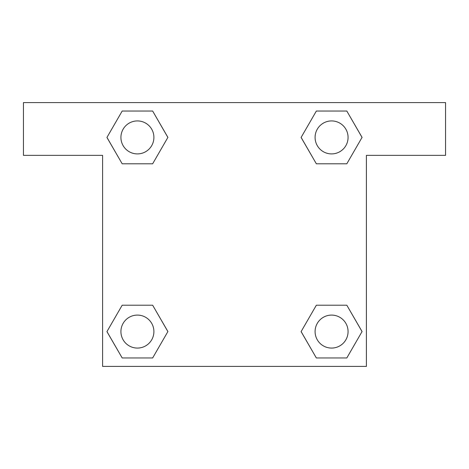 <?xml version="1.0" encoding="UTF-8"?>
<svg xmlns="http://www.w3.org/2000/svg" width="469" height="469" viewBox="0 0 469 469"><rect width="100%" height="100%" fill="white"/><g stroke="black" fill="none" stroke-linecap="round" stroke-linejoin="round"><path stroke-width="0.7" d="M325.896 163.798L346.814 163.798L316.352 163.798L301.121 137.417L316.352 111.036L346.814 111.036L362.045 137.417L346.814 163.798L316.352 163.798L325.896 163.798L316.352 163.798L301.086 137.435M122.186 163.798L152.648 163.798L122.186 163.798L106.955 137.417L122.186 111.036L152.648 111.036L167.879 137.417L152.648 163.798L122.186 163.798L106.92 137.435M143.104 305.202L122.186 305.202L152.648 305.202L167.879 331.583L152.648 357.964L122.186 357.964L106.955 331.583L122.186 305.202L152.648 305.202L143.104 305.202L152.648 305.202L167.914 331.565M346.814 305.202L316.352 305.202L346.814 305.202L362.045 331.583L346.814 357.964L316.352 357.964L301.121 331.583L316.352 305.202L346.814 305.202L362.08 331.565M445.55 102.594L23.45 102.594L23.45 155.356L102.594 155.356L102.594 366.406L366.406 366.406L366.406 155.356L445.55 155.356L445.55 102.594M152.648 111.036L122.186 111.036L152.648 111.036L167.914 137.399M122.186 357.964L152.648 357.964L122.186 357.964L106.92 331.601M316.352 357.964L346.814 357.964L316.352 357.964L301.086 331.601M346.814 111.036L316.352 111.036L346.814 111.036L362.08 137.399M348.068 331.583A16.485 16.485 0 0 0 323.34 317.302A16.485 16.485 0 0 0 323.34 345.864A16.485 16.485 0 0 0 348.068 331.583M153.902 331.583A16.485 16.485 0 0 0 129.174 317.302A16.485 16.485 0 0 0 129.174 345.864A16.485 16.485 0 0 0 153.902 331.583M348.068 137.417A16.485 16.485 0 0 0 323.34 123.136A16.485 16.485 0 0 0 323.34 151.698A16.485 16.485 0 0 0 348.068 137.417M153.902 137.417A16.485 16.485 0 0 0 129.174 123.136A16.485 16.485 0 0 0 129.174 151.698A16.485 16.485 0 0 0 153.902 137.417M316.352 305.202L325.896 305.202M152.648 163.798L143.104 163.798"/></g></svg>
